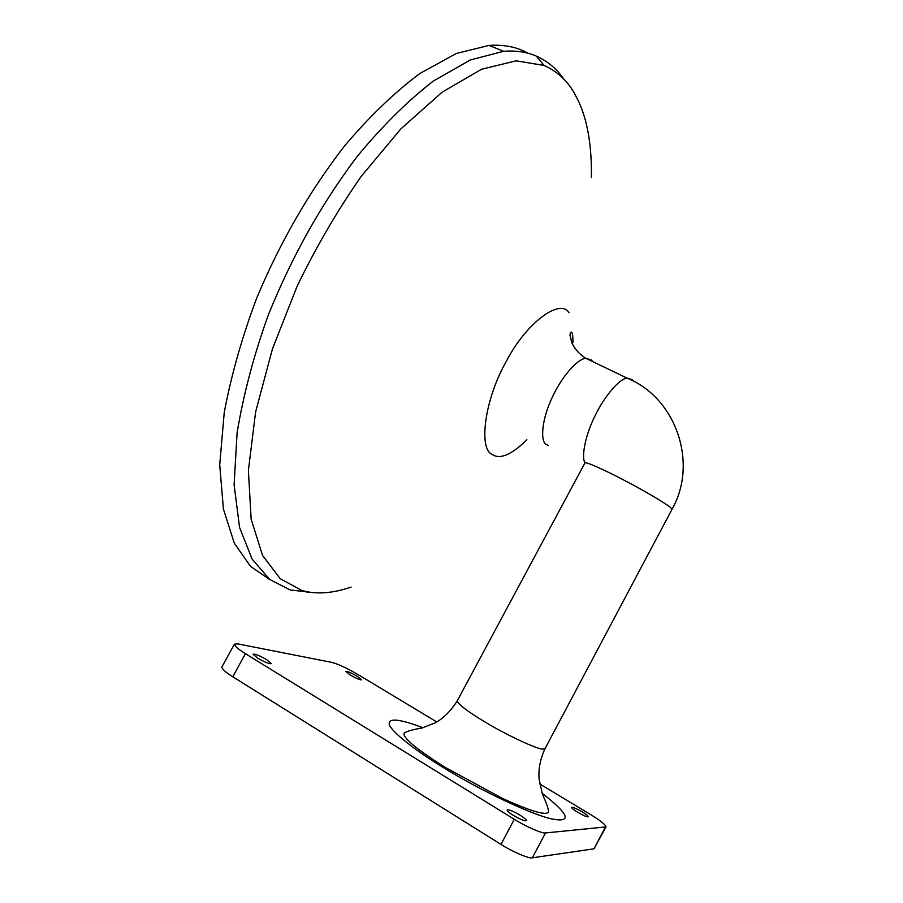 <?xml version="1.0" encoding="UTF-8"?>
<svg xmlns="http://www.w3.org/2000/svg" width="903" height="903" viewBox="0 0 903 903"><rect width="100%" height="100%" fill="white"/><g stroke="black" fill="none" stroke-linecap="round" stroke-linejoin="round"><path stroke-width="1.35" d="M350.172 674.992C356.437 678.537 360.263 680.14 361.651 679.824L357.283 676.291C351.064 672.769 347.249 671.166 345.838 671.471L350.172 674.992M257.558 658.061C264.94 662.26 269.546 664.111 271.374 663.637L266.87 659.766C259.545 655.612 254.951 653.761 253.088 654.212L257.558 658.061M513.491 815.454C520.659 819.585 524.97 821.324 526.426 820.658C526.325 819.585 524.18 817.746 519.993 815.127C512.87 811.029 508.581 809.302 507.102 809.957C507.193 811.007 509.326 812.847 513.491 815.454M577.548 812.203C583.631 815.691 587.243 817.215 588.384 816.775C588.237 815.906 586.25 814.303 582.412 811.966C576.362 808.501 572.773 806.977 571.622 807.417C571.757 808.264 573.732 809.867 577.548 812.203M436.759 721.937L358.141 674.62C347.124 668.209 338.332 664.134 331.762 662.384L237.76 643.884L234.408 644.178C234.43 645.972 238.099 649.144 245.435 653.693L514.304 819.281C525.512 826.414 542.692 833.92 545.491 832.938L606.026 826.922C605.62 824.721 600.597 820.669 590.946 814.766L539.734 783.939M245.435 653.693L232.771 676.765L500.973 844.407L514.304 819.281M545.491 832.938L532.352 857.805L593.971 848.82L605.27 827.317M232.771 676.765C225.457 672.171 221.833 668.886 221.901 666.922L234.408 644.178M532.352 857.805C529.44 859.013 512.148 851.653 500.973 844.407M605.969 827.013L593.971 848.82M591.397 177.473C591.837 146.546 587.695 121.442 578.958 102.152L574.195 92.93C567.174 80.548 557.151 71.382 544.125 65.456L516.144 60.828L481.491 69.271L442.041 92.241L400.842 128.926L361.358 176.164C337.191 210.873 315.768 247.591 297.087 286.33L272.48 348.784L255.605 412.005L248.393 470.418L251.147 519.18L262.547 555.435L280.246 578.721L301.67 590.393C315.847 594.614 332.338 593.508 351.12 587.074M311.986 592.458L290.145 589.952L269.625 579.433L252.084 559.036L239.577 527.499L234.114 484.866L237.094 432.842C243.449 394.453 253.845 355.206 268.259 315.113C292.188 256.091 320.588 205.353 356.493 157.336C381.405 126.962 406.937 101.587 433.09 81.225L470.361 59.959L503.581 51.302C516.031 50.376 526.957 51.979 536.348 56.121C547.771 61.325 556.937 69 563.856 79.171M270.087 579.794L250.481 566.35L234.261 543.064L223.413 509.078L219.711 464.864L224.249 412.434C231.45 374.406 242.365 336.051 257.005 297.347C280.37 241.632 309.571 191.131 344.607 145.846C369.146 116.859 394.216 92.738 419.827 73.504L456.365 53.469L489.054 45.398C504.258 44.45 517.216 47.058 527.962 53.221M457.369 700.604L457.279 700.762C457.956 704.216 467.359 711.383 485.475 722.276C505.94 734.749 537.816 749.592 542.861 749.118L545.085 748.542L671.934 509.439L670.884 507.87C667.701 504.608 644.99 491.051 624.176 480.249C605.315 470.316 585.562 461.41 584.907 462.867L584.862 462.957M542.093 793.195C569.037 814.246 572.389 822.836 552.162 818.987C531.935 815.014 477.755 789.098 443.271 767.516C415.707 750.754 391.484 731.904 389.295 724.499C388.076 717.682 399.295 718.777 422.976 727.762M633.319 381.111L632.405 379.734L626.953 378.052C618.702 379.181 603.926 397.41 595.529 414.849C586.024 433.327 580.968 456.241 584.941 462.787M592.605 361.561L591.589 360.15L585.742 358.265C576.261 359.349 560.244 379.237 551.959 397.975C542.071 418.721 539.938 440.98 546.157 444.423L548.189 445.45M526.889 439.738C511.617 454.807 500.048 459.717 492.169 454.469C478.116 448.757 484.99 398.381 506.267 361.46C525.952 323.105 559.995 297.9 568.969 312.675M585.031 462.787L457.279 700.762C450.8 711.09 443.384 718.472 435.032 722.908L421.972 728.044C412.964 729.489 407.039 731.17 404.205 733.089C402.049 737.356 417.242 749.716 445.168 767.369L502.215 798.308C526.359 809.393 546.338 816.504 548.572 811.91C548.493 808.851 546.417 802.857 542.342 793.963L539.08 778.939C538.335 768.859 540.333 758.734 545.085 748.542M572.92 342.305C572.987 334.245 572.152 330.983 570.38 332.518L570.007 335.363L571.757 342.508C574.5 348.784 579.162 354.044 585.742 358.265L626.953 378.052C675.794 397.534 698.561 462.833 671.99 509.348M544.125 65.456L536.348 56.121M489.054 45.398L503.581 51.302M305.598 591.397L307.494 592.503"/></g></svg>
